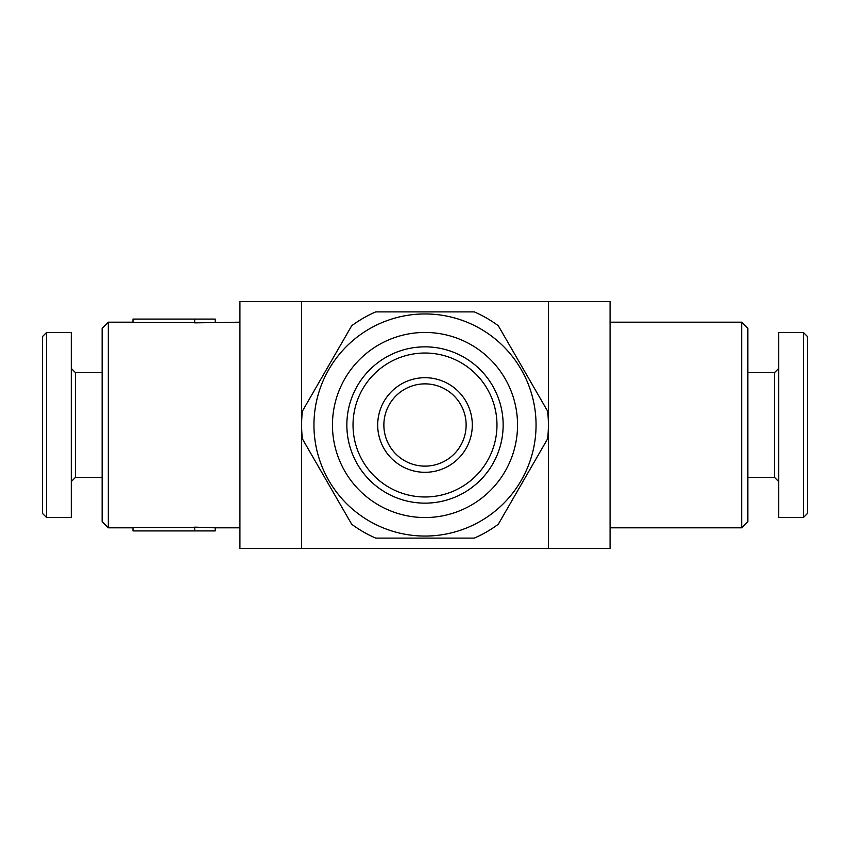 <?xml version="1.0" encoding="UTF-8"?>
<svg xmlns="http://www.w3.org/2000/svg" width="850" height="850" viewBox="0 0 850 850"><rect width="100%" height="100%" fill="white"/><g stroke="black" fill="none" stroke-linecap="round" stroke-linejoin="round"><path stroke-width="1.27" d="M239.923 322.182L194.682 322.862L194.682 319.09L132.982 319.09L132.982 322.426L194.682 322.426M132.982 322.182L108.311 322.182L108.311 527.818L132.982 527.818M194.682 527.574L132.982 527.574L132.982 530.91L215.241 530.91L215.241 527.818L194.682 527.138L194.682 530.91M239.923 527.818L215.241 527.818M741.689 322.182L747.862 328.344L747.862 521.656L741.689 527.818L741.689 322.182L610.077 322.182M741.689 527.818L610.077 527.818M108.311 527.818L102.138 521.656L102.138 328.344L108.311 322.182M71.294 368.443L75.406 372.566L75.406 477.434L102.138 477.434M747.862 477.434L774.594 477.434L774.594 372.566L778.706 368.443M46.612 490.439L46.612 517.544L71.294 517.544L71.294 332.456L46.612 332.456L46.612 490.439M803.388 517.544L803.388 332.456L778.706 332.456L778.706 517.544L803.388 517.544L807.5 513.432L807.5 336.568L803.388 332.456M46.612 332.456L42.5 336.568L42.5 513.432L46.612 517.544M425 313.947A111.052 111.052 0 0 1 536.053 425A111.052 111.052 0 0 1 425 536.053A111.052 111.052 0 0 1 313.947 425A111.052 111.052 0 0 1 425 313.947M474.311 538.103L375.689 538.103A123.388 123.388 0 0 1 351.709 524.259L302.388 438.844A123.388 123.388 0 0 1 302.388 411.156L351.709 325.741A123.388 123.388 0 0 1 375.689 311.897L474.311 311.897A123.388 123.388 0 0 1 498.291 325.741L547.612 411.156A123.388 123.388 0 0 1 547.612 438.844L498.291 524.259A123.388 123.388 0 0 1 474.311 538.103M425 332.456A92.544 92.544 0 0 1 517.544 425A92.544 92.544 0 0 1 425 517.544A92.544 92.544 0 0 1 332.456 425A92.544 92.544 0 0 1 425 332.456M425 383.871A41.129 41.129 0 0 1 466.129 425A41.129 41.129 0 0 1 425 466.129A41.129 41.129 0 0 1 383.871 425A41.129 41.129 0 0 1 425 383.871M425 377.697A47.303 47.303 0 0 1 472.303 425A47.303 47.303 0 0 1 425 472.303A47.303 47.303 0 0 1 377.697 425A47.303 47.303 0 0 1 425 377.697M425 353.026A71.974 71.974 0 0 1 496.974 425A71.974 71.974 0 0 1 425 496.974A71.974 71.974 0 0 1 353.026 425A71.974 71.974 0 0 1 425 353.026M425 346.853A78.147 78.147 0 0 1 503.147 425A78.147 78.147 0 0 1 425 503.147A78.147 78.147 0 0 1 346.853 425A78.147 78.147 0 0 1 425 346.853M548.388 301.612L610.077 301.612L610.077 548.388L548.388 548.388L548.388 301.612L239.923 301.612L239.923 548.388L301.612 548.388L301.612 301.612M548.388 548.388L301.612 548.388M215.241 322.182L215.241 319.09L194.682 319.09M75.406 477.434L71.294 481.557M774.594 477.434L778.706 481.557M774.594 372.566L747.862 372.566M75.406 372.566L102.138 372.566"/></g></svg>
